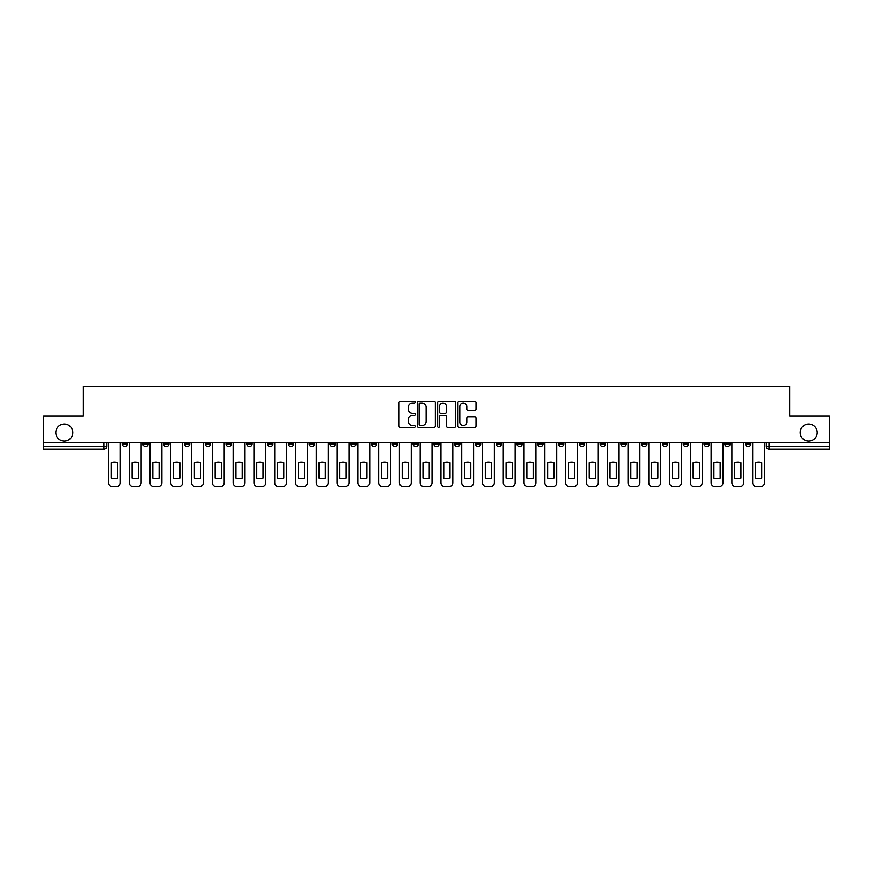 <?xml version="1.0" encoding="UTF-8"?>
<svg xmlns="http://www.w3.org/2000/svg" width="873" height="873" viewBox="0 0 873 873"><rect width="100%" height="100%" fill="white"/><g stroke="black" fill="none" stroke-linecap="round" stroke-linejoin="round"><path stroke-width="1.31" d="M415.188 402.158A0.917 0.917 0 0 0 414.271 401.242L400.38 401.242A1.31 1.31 0 0 0 399.07 402.551L399.07 426.089A1.31 1.31 0 0 0 400.38 427.399L414.271 427.399A0.917 0.917 0 0 0 415.188 426.482A0.917 0.917 0 0 0 414.271 425.566L412.471 425.566A4.179 4.179 0 0 1 408.291 421.386L408.291 419.422A4.179 4.179 0 0 1 412.471 415.232L414.271 415.232A0.917 0.917 0 0 0 415.188 414.315A0.917 0.917 0 0 0 414.271 413.409L412.471 413.409A4.179 4.179 0 0 1 408.291 409.219L408.291 407.255A4.179 4.179 0 0 1 412.471 403.075L414.271 403.075A0.917 0.917 0 0 0 415.188 402.158M800.181 432.572A8.523 8.523 0 0 0 808.704 441.094A8.523 8.523 0 0 0 817.226 432.572A8.523 8.523 0 0 0 808.704 424.049A8.523 8.523 0 0 0 800.181 432.572M55.774 432.572A8.523 8.523 0 0 0 64.296 441.094A8.523 8.523 0 0 0 72.819 432.572A8.523 8.523 0 0 0 64.296 424.049A8.523 8.523 0 0 0 55.774 432.572M703.998 442.425L703.998 443.899L709.323 443.899A2.663 2.663 0 0 1 706.661 446.561A2.663 2.663 0 0 1 703.998 443.899L703.998 442.425M683.21 443.899L683.21 442.425L683.21 443.899A2.663 2.663 0 0 0 685.872 446.561A2.663 2.663 0 0 1 683.21 443.899L688.546 443.899A2.663 2.663 0 0 1 685.872 446.561M641.655 442.425L641.655 443.899L646.98 443.899A2.663 2.663 0 0 1 644.318 446.561A2.663 2.663 0 0 1 641.655 443.899L641.655 442.425M620.867 443.899L620.867 442.425L620.867 443.899A2.663 2.663 0 0 0 623.529 446.561A2.663 2.663 0 0 1 620.867 443.899L626.203 443.899A2.663 2.663 0 0 1 623.529 446.561M600.089 443.899L600.089 442.425L600.089 443.899A2.663 2.663 0 0 0 602.752 446.561A2.663 2.663 0 0 1 600.089 443.899L605.415 443.899A2.663 2.663 0 0 1 602.752 446.561A2.663 2.663 0 0 0 605.415 443.899A2.663 2.663 0 0 1 602.752 446.561M537.746 443.899L537.746 442.425L537.746 443.899A2.663 2.663 0 0 0 540.409 446.561A2.663 2.663 0 0 1 537.746 443.899L543.071 443.899A2.663 2.663 0 0 1 540.409 446.561M516.958 442.425L516.958 443.899L522.294 443.899A2.663 2.663 0 0 1 519.621 446.561A2.663 2.663 0 0 1 516.958 443.899L516.958 442.425M496.18 442.425L496.18 443.899L501.506 443.899A2.663 2.663 0 0 1 498.843 446.561A2.663 2.663 0 0 1 496.18 443.899L496.18 442.425M475.403 442.425L475.403 443.899L480.728 443.899A2.663 2.663 0 0 1 478.066 446.561A2.663 2.663 0 0 1 475.403 443.899L475.403 442.425M454.615 443.899L454.615 442.425L454.615 443.899A2.663 2.663 0 0 0 457.277 446.561A2.663 2.663 0 0 1 454.615 443.899L459.951 443.899A2.663 2.663 0 0 1 457.277 446.561M413.049 442.425L413.049 443.899L418.385 443.899A2.663 2.663 0 0 1 415.723 446.561A2.663 2.663 0 0 1 413.049 443.899L413.049 442.425M392.272 443.899L392.272 442.425L392.272 443.899A2.663 2.663 0 0 0 394.934 446.561A2.663 2.663 0 0 1 392.272 443.899L397.597 443.899A2.663 2.663 0 0 1 394.934 446.561A2.663 2.663 0 0 0 397.597 443.899A2.663 2.663 0 0 1 394.934 446.561M267.585 442.425L267.585 443.899L272.911 443.899A2.663 2.663 0 0 1 270.248 446.561A2.663 2.663 0 0 1 267.585 443.899L267.585 442.425M246.797 442.425L246.797 443.899L252.133 443.899A2.663 2.663 0 0 1 249.471 446.561A2.663 2.663 0 0 1 246.797 443.899L246.797 442.425M226.02 442.425L226.02 443.899L231.345 443.899A2.663 2.663 0 0 1 228.682 446.561A2.663 2.663 0 0 1 226.02 443.899L226.02 442.425M184.454 442.425L184.454 443.899L189.79 443.899A2.663 2.663 0 0 1 187.128 446.561A2.663 2.663 0 0 1 184.454 443.899L184.454 442.425M163.677 442.425L163.677 443.899L169.002 443.899A2.663 2.663 0 0 1 166.339 446.561A2.663 2.663 0 0 1 163.677 443.899L163.677 442.425M474.716 410.463A1.31 1.31 0 0 0 476.025 409.153L476.025 402.551A1.31 1.31 0 0 0 474.716 401.242L459.285 401.242A1.31 1.31 0 0 0 457.976 402.551L457.976 426.089A1.31 1.31 0 0 0 459.285 427.399L474.716 427.399A1.31 1.31 0 0 0 476.025 426.089L476.025 418.112A1.31 1.31 0 0 0 474.716 416.803L468.114 416.803A1.31 1.31 0 0 0 466.804 418.112L466.804 422.063A3.503 3.503 0 0 1 463.301 425.566A3.503 3.503 0 0 1 459.809 422.063L459.809 406.567A3.503 3.503 0 0 1 463.301 403.075A3.503 3.503 0 0 1 466.804 406.567L466.804 409.153A1.31 1.31 0 0 0 468.114 410.463L474.716 410.463M43.65 442.425L43.65 415.919L83.35 415.919L83.35 386.215L789.65 386.215L789.65 415.919L829.35 415.919L829.35 442.425L43.65 442.425L43.65 446.561L106.659 446.561L106.659 442.425L106.659 446.561A2.663 2.663 0 0 1 103.996 449.224L43.65 449.224L43.65 446.561M435.354 402.551A1.31 1.31 0 0 0 434.045 401.242L418.614 401.242A1.31 1.31 0 0 0 417.316 402.551L417.316 426.089A1.31 1.31 0 0 0 418.614 427.399L434.045 427.399A1.31 1.31 0 0 0 435.354 426.089L435.354 402.551M438.955 401.242L454.386 401.242A1.31 1.31 0 0 1 455.684 402.551L455.684 426.089A1.31 1.31 0 0 1 454.386 427.399L447.773 427.399A1.31 1.31 0 0 1 446.474 426.089L446.474 416.541A1.31 1.31 0 0 0 445.165 415.232L440.778 415.232A1.31 1.31 0 0 0 439.479 416.541L439.479 426.482A0.917 0.917 0 0 1 438.562 427.399A0.917 0.917 0 0 1 437.646 426.482L437.646 402.551A1.31 1.31 0 0 1 438.955 401.242M766.341 442.425L766.341 446.561L829.35 446.561L829.35 449.224L769.004 449.224A2.663 2.663 0 0 1 766.341 446.561A2.663 2.663 0 0 0 769.004 449.224L769.004 442.425M829.35 442.425L829.35 446.561M750.889 442.425L750.889 443.899A2.663 2.663 0 0 1 748.226 446.561A2.663 2.663 0 0 1 745.553 443.899A2.663 2.663 0 0 0 748.226 446.561M745.553 442.425L745.553 443.899L750.889 443.899M730.101 442.425L730.101 443.899A2.663 2.663 0 0 1 727.438 446.561A2.663 2.663 0 0 1 724.776 443.899L730.101 443.899M724.776 442.425L724.776 443.899M709.323 442.425L709.323 443.899L709.323 442.425M688.546 442.425L688.546 443.899M667.758 442.425L667.758 443.899A2.663 2.663 0 0 1 665.095 446.561A2.663 2.663 0 0 1 662.432 443.899L667.758 443.899A2.663 2.663 0 0 1 665.095 446.561A2.663 2.663 0 0 0 667.758 443.899L667.758 442.425M662.432 442.425L662.432 443.899M646.98 442.425L646.98 443.899A2.663 2.663 0 0 1 644.318 446.561A2.663 2.663 0 0 0 646.98 443.899L646.98 442.425M626.203 442.425L626.203 443.899L626.203 442.425M605.415 442.425L605.415 443.899M584.637 442.425L584.637 443.899A2.663 2.663 0 0 1 581.975 446.561A2.663 2.663 0 0 1 579.301 443.899L584.637 443.899A2.663 2.663 0 0 1 581.975 446.561A2.663 2.663 0 0 0 584.637 443.899M579.301 442.425L579.301 443.899M563.849 442.425L563.849 443.899A2.663 2.663 0 0 1 561.186 446.561A2.663 2.663 0 0 1 558.524 443.899A2.663 2.663 0 0 0 561.186 446.561A2.663 2.663 0 0 0 563.849 443.899A2.663 2.663 0 0 1 561.186 446.561M558.524 442.425L558.524 443.899L563.849 443.899M543.071 442.425L543.071 443.899L543.071 442.425M522.294 442.425L522.294 443.899L522.294 442.425M501.506 442.425L501.506 443.899A2.663 2.663 0 0 1 498.843 446.561A2.663 2.663 0 0 0 501.506 443.899L501.506 442.425M480.728 442.425L480.728 443.899A2.663 2.663 0 0 1 478.066 446.561A2.663 2.663 0 0 0 480.728 443.899M459.951 442.425L459.951 443.899L459.951 442.425M439.163 442.425L439.163 443.899A2.663 2.663 0 0 1 436.5 446.561A2.663 2.663 0 0 1 433.837 443.899A2.663 2.663 0 0 0 436.5 446.561M433.837 442.425L433.837 443.899L439.163 443.899M418.385 442.425L418.385 443.899A2.663 2.663 0 0 1 415.723 446.561A2.663 2.663 0 0 0 418.385 443.899L418.385 442.425M397.597 442.425L397.597 443.899M376.82 442.425L376.82 443.899A2.663 2.663 0 0 1 374.157 446.561A2.663 2.663 0 0 1 371.494 443.899L376.82 443.899M371.494 442.425L371.494 443.899M356.042 442.425L356.042 443.899A2.663 2.663 0 0 1 353.379 446.561A2.663 2.663 0 0 1 350.706 443.899L356.042 443.899M350.706 442.425L350.706 443.899M335.254 442.425L335.254 443.899A2.663 2.663 0 0 1 332.591 446.561A2.663 2.663 0 0 1 329.929 443.899L335.254 443.899M329.929 442.425L329.929 443.899M314.476 442.425L314.476 443.899A2.663 2.663 0 0 1 311.814 446.561A2.663 2.663 0 0 1 309.151 443.899L314.476 443.899M309.151 442.425L309.151 443.899M293.699 442.425L293.699 443.899A2.663 2.663 0 0 1 291.025 446.561A2.663 2.663 0 0 1 288.363 443.899L293.699 443.899M288.363 442.425L288.363 443.899M272.911 442.425L272.911 443.899L272.911 442.425M252.133 442.425L252.133 443.899M231.345 442.425L231.345 443.899L231.345 442.425M210.568 442.425L210.568 443.899A2.663 2.663 0 0 1 207.905 446.561A2.663 2.663 0 0 1 205.242 443.899L210.568 443.899M205.242 442.425L205.242 443.899M189.79 442.425L189.79 443.899M169.002 442.425L169.002 443.899L169.002 442.425M148.224 442.425L148.224 443.899A2.663 2.663 0 0 1 145.562 446.561A2.663 2.663 0 0 1 142.899 443.899L148.224 443.899M142.899 442.425L142.899 443.899M122.111 442.425L122.111 443.899L127.447 443.899L127.447 442.425L127.447 443.899A2.663 2.663 0 0 1 124.774 446.561A2.663 2.663 0 0 1 122.111 443.899A2.663 2.663 0 0 0 124.774 446.561M103.996 449.224A2.663 2.663 0 0 0 106.659 446.561A2.663 2.663 0 0 1 103.996 449.224L103.996 442.425M420.055 403.075A0.917 0.917 0 0 0 419.138 403.992L419.138 424.649A0.917 0.917 0 0 0 420.055 425.566L421.954 425.566A4.179 4.179 0 0 0 426.133 421.386L426.133 407.255A4.179 4.179 0 0 0 421.954 403.075L420.055 403.075M446.474 406.632A3.503 3.503 0 0 0 442.971 403.14A3.503 3.503 0 0 0 439.479 406.632L439.479 412.1A1.31 1.31 0 0 0 440.778 413.409L445.165 413.409A1.31 1.31 0 0 0 446.474 412.1L446.474 406.632M111.253 462.755L111.253 478.186A8.326 8.326 0 0 0 117.517 478.186L117.517 462.755A8.326 8.326 0 0 0 111.253 462.755M108.459 442.425L108.459 482.791A3.994 3.994 0 0 0 112.453 486.785L116.316 486.785A3.994 3.994 0 0 0 120.31 482.791L120.31 442.425M132.041 462.755L132.041 478.186A8.326 8.326 0 0 0 138.294 478.186L138.294 462.755A8.326 8.326 0 0 0 132.041 462.755M129.237 442.425L129.237 482.791A3.994 3.994 0 0 0 133.242 486.785L137.105 486.785A3.994 3.994 0 0 0 141.099 482.791L141.099 442.425M152.819 462.755L152.819 478.186A8.326 8.326 0 0 0 159.082 478.186L159.082 462.755A8.326 8.326 0 0 0 152.819 462.755M150.025 442.425L150.025 482.791A3.994 3.994 0 0 0 154.019 486.785L157.882 486.785A3.994 3.994 0 0 0 161.876 482.791L161.876 442.425M173.596 462.755L173.596 478.186A8.326 8.326 0 0 0 179.86 478.186L179.86 462.755A8.326 8.326 0 0 0 173.596 462.755M170.802 442.425L170.802 482.791A3.994 3.994 0 0 0 174.796 486.785L178.659 486.785A3.994 3.994 0 0 0 182.664 482.791L182.664 442.425M194.384 462.755L194.384 478.186A8.326 8.326 0 0 0 200.648 478.186L200.648 462.755A8.326 8.326 0 0 0 194.384 462.755M191.58 442.425L191.58 482.791A3.994 3.994 0 0 0 195.585 486.785L199.448 486.785A3.994 3.994 0 0 0 203.442 482.791L203.442 442.425M215.162 462.755L215.162 478.186A8.326 8.326 0 0 0 221.426 478.186L221.426 462.755A8.326 8.326 0 0 0 215.162 462.755M212.368 442.425L212.368 482.791A3.994 3.994 0 0 0 216.362 486.785L220.225 486.785A3.994 3.994 0 0 0 224.219 482.791L224.219 442.425M235.95 462.755L235.95 478.186A8.326 8.326 0 0 0 242.203 478.186L242.203 462.755A8.326 8.326 0 0 0 235.95 462.755M233.146 442.425L233.146 482.791A3.994 3.994 0 0 0 237.14 486.785L241.003 486.785A3.994 3.994 0 0 0 245.007 482.791L245.007 442.425M256.727 462.755L256.727 478.186A8.326 8.326 0 0 0 262.991 478.186L262.991 462.755A8.326 8.326 0 0 0 256.727 462.755M253.934 442.425L253.934 482.791A3.994 3.994 0 0 0 257.928 486.785L261.791 486.785A3.994 3.994 0 0 0 265.785 482.791L265.785 442.425M277.505 462.755L277.505 478.186A8.326 8.326 0 0 0 283.769 478.186L283.769 462.755A8.326 8.326 0 0 0 277.505 462.755M274.711 442.425L274.711 482.791A3.994 3.994 0 0 0 278.705 486.785L282.568 486.785A3.994 3.994 0 0 0 286.562 482.791L286.562 442.425M298.293 462.755L298.293 478.186A8.326 8.326 0 0 0 304.546 478.186L304.546 462.755A8.326 8.326 0 0 0 298.293 462.755M295.489 442.425L295.489 482.791A3.994 3.994 0 0 0 299.494 486.785L303.357 486.785A3.994 3.994 0 0 0 307.351 482.791L307.351 442.425M319.071 462.755L319.071 478.186A8.326 8.326 0 0 0 325.334 478.186L325.334 462.755A8.326 8.326 0 0 0 319.071 462.755M316.277 442.425L316.277 482.791A3.994 3.994 0 0 0 320.271 486.785L324.134 486.785A3.994 3.994 0 0 0 328.128 482.791L328.128 442.425M339.848 462.755L339.848 478.186A8.326 8.326 0 0 0 346.112 478.186L346.112 462.755A8.326 8.326 0 0 0 339.848 462.755M337.054 442.425L337.054 482.791A3.994 3.994 0 0 0 341.048 486.785L344.911 486.785A3.994 3.994 0 0 0 348.916 482.791L348.916 442.425M360.636 462.755L360.636 478.186A8.326 8.326 0 0 0 366.9 478.186L366.9 462.755A8.326 8.326 0 0 0 360.636 462.755M357.832 442.425L357.832 482.791A3.994 3.994 0 0 0 361.837 486.785L365.7 486.785A3.994 3.994 0 0 0 369.694 482.791L369.694 442.425M381.414 462.755L381.414 478.186A8.326 8.326 0 0 0 387.677 478.186L387.677 462.755A8.326 8.326 0 0 0 381.414 462.755M378.62 442.425L378.62 482.791A3.994 3.994 0 0 0 382.614 486.785L386.477 486.785A3.994 3.994 0 0 0 390.471 482.791L390.471 442.425M402.202 462.755L402.202 478.186A8.326 8.326 0 0 0 408.455 478.186L408.455 462.755A8.326 8.326 0 0 0 402.202 462.755M399.398 442.425L399.398 482.791A3.994 3.994 0 0 0 403.391 486.785L407.255 486.785A3.994 3.994 0 0 0 411.259 482.791L411.259 442.425M422.979 462.755L422.979 478.186A8.326 8.326 0 0 0 429.243 478.186L429.243 462.755A8.326 8.326 0 0 0 422.979 462.755M420.186 442.425L420.186 482.791A3.994 3.994 0 0 0 424.18 486.785L428.043 486.785A3.994 3.994 0 0 0 432.037 482.791L432.037 442.425M443.757 462.755L443.757 478.186A8.326 8.326 0 0 0 450.021 478.186L450.021 462.755A8.326 8.326 0 0 0 443.757 462.755M440.963 442.425L440.963 482.791A3.994 3.994 0 0 0 444.957 486.785L448.82 486.785A3.994 3.994 0 0 0 452.814 482.791L452.814 442.425M464.545 462.755L464.545 478.186A8.326 8.326 0 0 0 470.798 478.186L470.798 462.755A8.326 8.326 0 0 0 464.545 462.755M461.741 442.425L461.741 482.791A3.994 3.994 0 0 0 465.746 486.785L469.609 486.785A3.994 3.994 0 0 0 473.603 482.791L473.603 442.425M485.323 462.755L485.323 478.186A8.326 8.326 0 0 0 491.586 478.186L491.586 462.755A8.326 8.326 0 0 0 485.323 462.755M482.529 442.425L482.529 482.791A3.994 3.994 0 0 0 486.523 486.785L490.386 486.785A3.994 3.994 0 0 0 494.38 482.791L494.38 442.425M506.1 462.755L506.1 478.186A8.326 8.326 0 0 0 512.364 478.186L512.364 462.755A8.326 8.326 0 0 0 506.1 462.755M503.306 442.425L503.306 482.791A3.994 3.994 0 0 0 507.3 486.785L511.163 486.785A3.994 3.994 0 0 0 515.168 482.791L515.168 442.425M526.888 462.755L526.888 478.186A8.326 8.326 0 0 0 533.152 478.186L533.152 462.755A8.326 8.326 0 0 0 526.888 462.755M524.084 442.425L524.084 482.791A3.994 3.994 0 0 0 528.089 486.785L531.952 486.785A3.994 3.994 0 0 0 535.946 482.791L535.946 442.425M547.666 462.755L547.666 478.186A8.326 8.326 0 0 0 553.929 478.186L553.929 462.755A8.326 8.326 0 0 0 547.666 462.755M544.872 442.425L544.872 482.791A3.994 3.994 0 0 0 548.866 486.785L552.729 486.785A3.994 3.994 0 0 0 556.723 482.791L556.723 442.425M568.454 462.755L568.454 478.186A8.326 8.326 0 0 0 574.707 478.186L574.707 462.755A8.326 8.326 0 0 0 568.454 462.755M565.649 442.425L565.649 482.791A3.994 3.994 0 0 0 569.643 486.785L573.506 486.785A3.994 3.994 0 0 0 577.511 482.791L577.511 442.425M589.231 462.755L589.231 478.186A8.326 8.326 0 0 0 595.495 478.186L595.495 462.755A8.326 8.326 0 0 0 589.231 462.755M586.438 442.425L586.438 482.791A3.994 3.994 0 0 0 590.432 486.785L594.295 486.785A3.994 3.994 0 0 0 598.289 482.791L598.289 442.425M610.009 462.755L610.009 478.186A8.326 8.326 0 0 0 616.273 478.186L616.273 462.755A8.326 8.326 0 0 0 610.009 462.755M607.215 442.425L607.215 482.791A3.994 3.994 0 0 0 611.209 486.785L615.072 486.785A3.994 3.994 0 0 0 619.066 482.791L619.066 442.425M630.797 462.755L630.797 478.186A8.326 8.326 0 0 0 637.05 478.186L637.05 462.755A8.326 8.326 0 0 0 630.797 462.755M627.993 442.425L627.993 482.791A3.994 3.994 0 0 0 631.997 486.785L635.86 486.785A3.994 3.994 0 0 0 639.854 482.791L639.854 442.425M651.574 462.755L651.574 478.186A8.326 8.326 0 0 0 657.838 478.186L657.838 462.755A8.326 8.326 0 0 0 651.574 462.755M648.781 442.425L648.781 482.791A3.994 3.994 0 0 0 652.775 486.785L656.638 486.785A3.994 3.994 0 0 0 660.632 482.791L660.632 442.425M672.352 462.755L672.352 478.186A8.326 8.326 0 0 0 678.616 478.186L678.616 462.755A8.326 8.326 0 0 0 672.352 462.755M669.558 442.425L669.558 482.791A3.994 3.994 0 0 0 673.552 486.785L677.415 486.785A3.994 3.994 0 0 0 681.42 482.791L681.42 442.425M693.14 462.755L693.14 478.186A8.326 8.326 0 0 0 699.404 478.186L699.404 462.755A8.326 8.326 0 0 0 693.14 462.755M690.336 442.425L690.336 482.791A3.994 3.994 0 0 0 694.341 486.785L698.204 486.785A3.994 3.994 0 0 0 702.198 482.791L702.198 442.425M713.918 462.755L713.918 478.186A8.326 8.326 0 0 0 720.181 478.186L720.181 462.755A8.326 8.326 0 0 0 713.918 462.755M711.124 442.425L711.124 482.791A3.994 3.994 0 0 0 715.118 486.785L718.981 486.785A3.994 3.994 0 0 0 722.975 482.791L722.975 442.425M734.706 462.755L734.706 478.186A8.326 8.326 0 0 0 740.959 478.186L740.959 462.755A8.326 8.326 0 0 0 734.706 462.755M731.901 442.425L731.901 482.791A3.994 3.994 0 0 0 735.895 486.785L739.758 486.785A3.994 3.994 0 0 0 743.763 482.791L743.763 442.425M755.483 462.755L755.483 478.186A8.326 8.326 0 0 0 761.747 478.186L761.747 462.755A8.326 8.326 0 0 0 755.483 462.755M752.69 442.425L752.69 482.791A3.994 3.994 0 0 0 756.684 486.785L760.547 486.785A3.994 3.994 0 0 0 764.541 482.791L764.541 442.425"/></g></svg>
